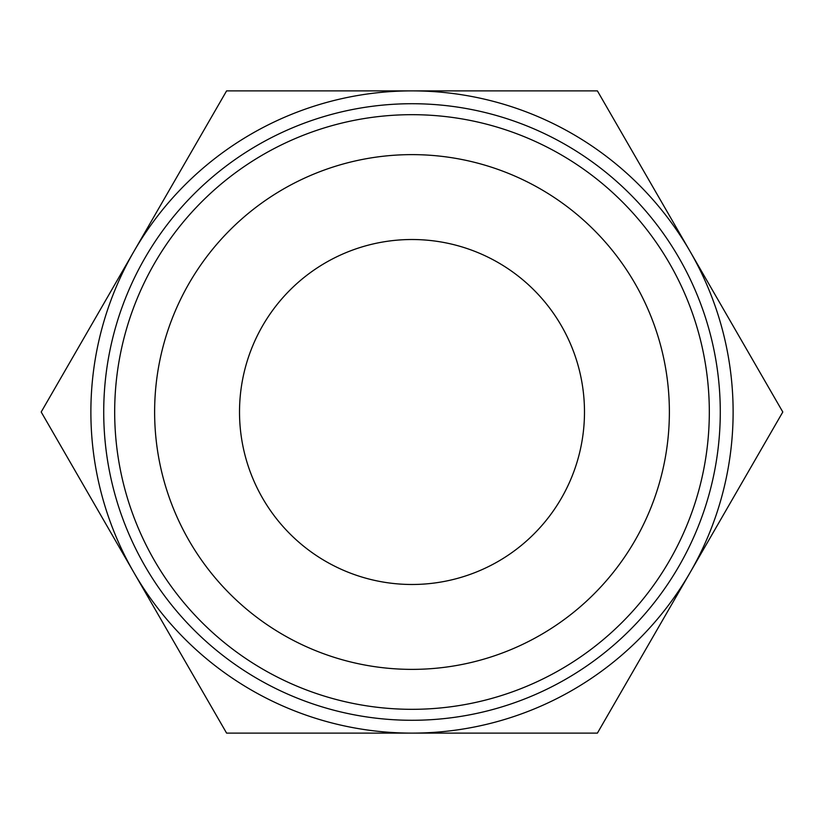 <?xml version="1.0" encoding="UTF-8"?>
<svg xmlns="http://www.w3.org/2000/svg" width="824" height="824" viewBox="0 0 824 824"><rect width="100%" height="100%" fill="white"/><g stroke="black" fill="none" stroke-linecap="round" stroke-linejoin="round"><path stroke-width="1.24" d="M690.1 251.444L782.8 412L597.4 733.123L226.6 733.123L41.2 412L226.6 90.877L597.4 90.877L690.1 251.444A321.123 321.123 0 0 0 90.877 412A321.123 321.123 0 0 0 690.1 572.556A321.123 321.123 0 0 0 690.1 251.444M584.484 412A172.484 172.484 0 0 1 412 584.484A172.484 172.484 0 0 1 239.516 412A172.484 172.484 0 0 1 412 239.516A172.484 172.484 0 0 1 584.484 412M154.624 412A257.376 257.376 0 0 0 412 669.376A257.376 257.376 0 0 0 669.376 412A257.376 257.376 0 0 0 412 154.624A257.376 257.376 0 0 0 154.624 412M709.32 412A297.32 297.32 0 0 1 412 709.32A297.32 297.32 0 0 1 114.68 412A297.32 297.32 0 0 1 412 114.68A297.32 297.32 0 0 1 709.32 412M720.279 412A308.279 308.279 0 0 1 412 720.279A308.279 308.279 0 0 1 103.721 412A308.279 308.279 0 0 1 412 103.721A308.279 308.279 0 0 1 720.279 412"/></g></svg>
